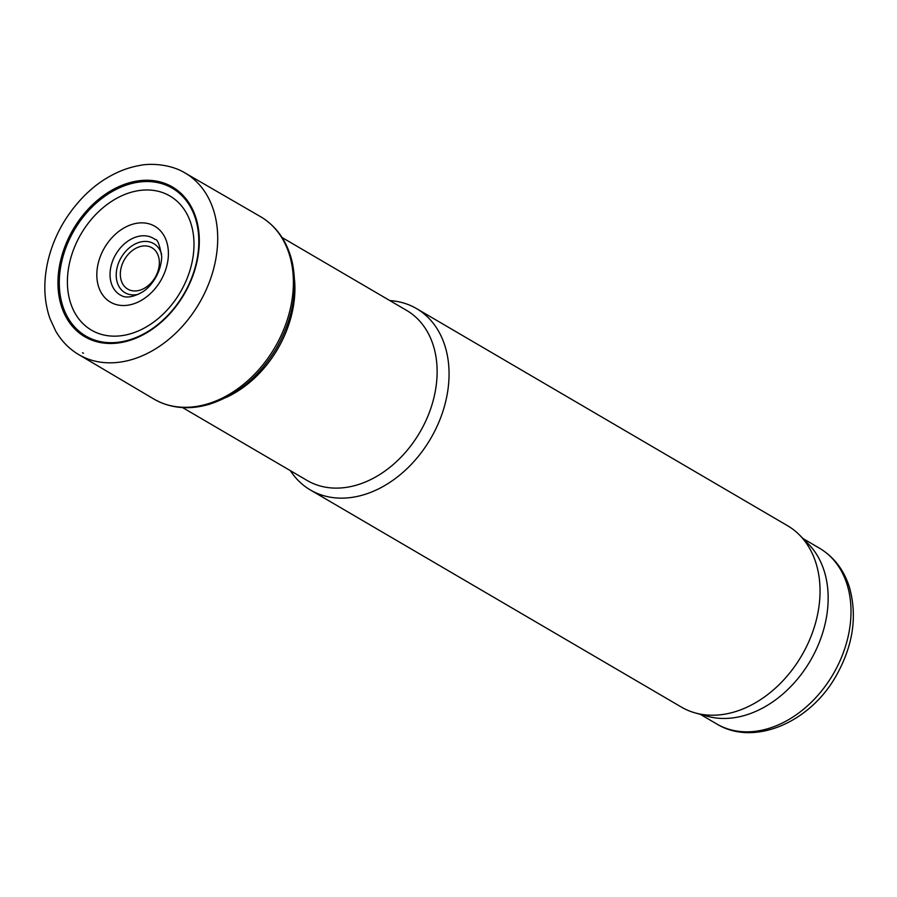 <?xml version="1.0" encoding="UTF-8"?>
<svg xmlns="http://www.w3.org/2000/svg" width="897" height="897" viewBox="0 0 897 897"><rect width="100%" height="100%" fill="white"/><g stroke="black" fill="none" stroke-linecap="round" stroke-linejoin="round"><path stroke-width="1.35" d="M225.853 397.584A98.513 72.982 -59.7 0 0 294.564 280.156M182.562 407.574L307.11 480.456A98.513 72.982 -59.7 0 0 419.863 432.298A98.513 72.982 -59.7 0 0 406.621 310.407L282.073 237.526M290.325 470.633A105.084 77.848 -59.7 0 0 310.396 489.986A105.084 77.848 -59.7 0 0 430.65 438.611A105.084 77.848 -59.7 0 0 416.533 308.602A105.084 77.848 -59.7 0 0 410.77 305.642A105.084 77.848 -59.7 0 0 389.836 300.585M310.396 489.986L681.361 707.071A105.084 77.848 -59.7 0 0 695.444 712.98A105.084 77.848 -59.7 0 0 801.626 655.696A105.084 77.848 -59.7 0 0 799.563 535.061A105.084 77.848 -59.7 0 0 787.51 525.687L416.533 308.602M695.444 712.98L707.464 716.288A101.798 75.415 -59.7 0 0 810.316 660.786A101.798 75.415 -59.7 0 0 808.32 543.918L799.563 535.061M82.502 352.79L83.522 353.227A102.123 75.651 120.3 0 1 82.502 352.79M92.963 340.535A86.751 64.27 120.3 0 1 89.565 339.189A86.751 64.27 120.3 0 1 93.322 203.989A86.751 64.27 120.3 0 1 199.179 236.214A86.751 64.27 120.3 0 1 100.957 342.654A86.751 64.27 120.3 0 1 92.963 340.535M819.488 548.202C833.907 556.902 843.875 569.853 849.369 587.053C857.543 616.093 853.114 645.705 836.094 675.901C810.081 722.399 753.996 746.887 716.669 723.924A101.798 75.415 -59.7 0 0 833.167 674.152A101.798 75.415 -59.7 0 0 819.488 548.202L803.039 538.57M150.629 247.09A23.95 17.749 -59.7 0 0 120.366 272.867A23.95 17.749 -59.7 0 0 148.543 285.358A23.95 17.749 -59.7 0 0 150.629 247.09M161.651 254.389A28.446 21.068 -59.7 0 0 152.187 242.818A28.446 21.068 -59.7 0 0 117.361 266.644A28.446 21.068 -59.7 0 0 138.284 294.328M84.61 357.611A105.229 77.961 120.3 0 1 77.792 354.035C68.665 348.384 61.31 340.737 55.704 331.06L49.952 318.57C43.818 300.798 43.191 281.411 48.09 260.399C51.364 246.731 56.769 233.702 64.292 221.312C78.667 198.304 95.16 184.816 107.292 177.785C117.765 171.529 128.484 167.436 139.45 165.519C148.409 163.389 168.737 163.467 184.076 172.403A105.229 77.961 120.3 0 1 204.482 293.431A105.229 77.961 120.3 0 1 92.884 360.572A105.229 77.961 120.3 0 1 84.61 357.611M184.076 172.403L261.251 217.074A105.655 78.263 120.3 0 1 276.814 344.022A105.655 78.263 120.3 0 1 159.756 402.069A105.655 78.263 120.3 0 1 154.542 399.445L77.792 354.035M122.003 295.887A32.819 24.309 120.3 0 1 121.992 295.887A32.819 24.309 120.3 0 1 115.791 254.356A32.819 24.309 120.3 0 1 155.035 239.432C157.491 239.017 159.711 244.758 161.718 256.665C161.191 274.112 149.777 288.004 141.894 292.31C128.708 299.688 122.766 296.268 122.003 295.887M132.42 304.206A43.942 32.55 120.3 0 1 112.82 303.354A43.942 32.55 120.3 0 1 110.791 238.983A43.942 32.55 120.3 0 1 166.539 241.394A43.942 32.55 120.3 0 1 132.42 304.206M108.279 335.781A77.691 57.554 120.3 0 1 95.71 332.316A77.691 57.554 120.3 0 1 98.334 211.939A77.691 57.554 120.3 0 1 193.752 238.232A77.691 57.554 120.3 0 1 108.279 335.781M101.989 341.914A85.652 63.452 120.3 0 1 90.485 338.438A85.652 63.452 120.3 0 1 94.107 205.054A85.652 63.452 120.3 0 1 198.685 236.573A85.652 63.452 120.3 0 1 101.989 341.914M716.669 723.924L700.209 714.292M261.251 217.074C277.083 226.93 287.41 241.932 292.209 262.07C298.107 290.639 292.758 319.5 276.175 348.641C258.852 377.132 236.348 395.734 208.687 404.457C191.263 409.424 175.027 408.673 160.002 402.204L154.542 399.445"/></g></svg>
